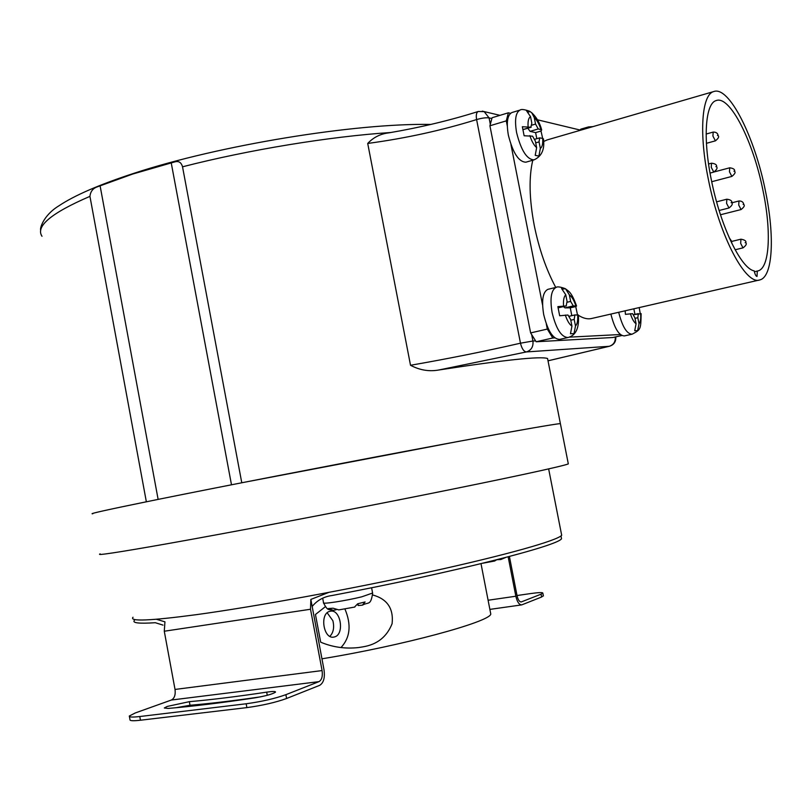 <?xml version="1.0" encoding="UTF-8"?>
<svg xmlns="http://www.w3.org/2000/svg" width="812" height="812" viewBox="0 0 812 812"><rect width="100%" height="100%" fill="white"/><g stroke="black" fill="none" stroke-linecap="round" stroke-linejoin="round"><path stroke-width="1.22" d="M329.895 636.354C333.468 632.558 334.463 627.351 332.869 620.713L327.195 612.816M372.789 594.993C387.294 599.023 393.729 608.584 392.094 623.687C386.888 636.791 377.204 644.505 363.045 646.829L358.701 647.529C345.425 649.032 332.747 647.255 320.679 642.18L315.452 614.511L325.318 606.706M341.01 647.54C350.236 637.532 351.535 624.682 344.917 608.98M334.585 636.912C344.836 634.385 340.664 608.868 330.393 611.203L329.743 611.355C319.441 613.598 323.46 639.369 333.773 637.095L334.585 636.912M321.928 658.806C402.072 645.784 489.869 621.911 490.783 614.085L490.407 612.116M561.305 533.382L561.691 535.321C556.951 540.63 507.114 554.84 428.807 572.013C350.672 589.147 254.369 606.757 196.047 614.704C150.047 620.794 129.047 621.647 133.036 617.242M182.527 166.805L241.773 482.764L457.176 441.647C519.599 430.137 554.007 424.118 560.381 423.61L560.381 423.61C554.19 423.976 498.832 433.76 412.334 450.021C326.018 466.25 220.448 486.764 157.975 499.421C109.315 509.317 87.594 514.097 92.812 513.773C87.98 514.087 105.824 510.088 146.353 501.786L89.939 196.362C90.487 191.47 92.964 188.293 97.349 186.831L132.691 174.052L174.6 161.953C178.62 160.715 181.269 162.329 182.527 166.805C249.051 149.712 329.702 136.538 390.968 132.488M568.207 463.358L568.319 463.916C562.523 466.291 507.51 478.227 421.083 495.472C334.838 512.687 229.045 532.773 166.206 543.918C117.253 552.546 95.237 555.875 100.16 553.885M578.986 130.681L581.027 129.088M523.283 129.453L530.835 127.22L522.349 126.733L524.126 135.766L532.601 136.193L535.352 141.095L536.641 147.632L535.209 155.346L538.914 156.077L540.335 148.393L539.056 141.897L535.707 142.871M534.844 139.258L539.665 137.857L542.69 138.436L540.995 131.036L541.675 129.92L538.265 128.946L530.084 131.361L527.82 128.215M540.335 148.393C542.264 147.084 543.045 143.754 542.69 138.436L543.482 139.126M533.88 159.913L525.882 162.187C518.695 161.943 512.849 152.9 508.332 135.056C506.231 122.419 507.409 114.918 511.885 112.543L512.047 112.492M530.835 127.22L531.819 123.17L530.54 116.644C528.561 117.862 527.749 121.171 528.084 126.581M539.665 137.857L539.056 141.897M532.022 125.109L535.544 124.063L534.266 117.567L531.728 112.736L529.363 111.142L526.399 110.594L530.54 116.644M535.544 124.063L538.265 128.946M536.803 138.69L535.605 132.62L540.995 131.036M528.287 112.097L530.134 111.538M535.605 132.62L530.084 131.361M625.149 310.803L625.433 314.345L632.578 313.676L634.882 317.776L636.08 323.785L634.71 330.738L637.653 330.616L639.024 323.694L637.826 317.715L634.994 318.355M640.221 313.564L639.196 307.575M638.273 313.635L633.746 314.66L641.135 313.706M631.909 334.239L624.367 335.914C619.028 335.721 614.532 328.444 610.878 314.071M638.354 313.605L637.826 317.715M634.943 314.376L633.837 308.804M558.321 307.789L566.167 305.941L557.874 306.632L559.671 315.767L567.953 315.015L570.643 319.512L571.942 326.119L570.481 333.742L574.023 333.6L575.485 326.008L574.186 319.431L570.775 320.222M577.494 314.863L575.738 306.56L576.55 305.992L573.292 305.911L564.969 307.87L563.467 306.591M569.415 316.193L574.906 314.924L578.337 315.056M567.771 337.569L559.712 339.386C553.053 339.213 547.704 330.91 543.685 314.488C541.411 300.328 542.822 291.955 547.897 289.336L548.151 289.285M566.167 305.941L567.07 301.404L565.771 294.807C563.904 296.593 563.163 300.308 563.538 305.941M574.906 314.924L574.186 319.431M567.202 302.226L570.643 301.414L569.344 294.857L565.659 288.93L561.569 288.524L565.771 294.807M570.643 301.414L573.292 305.911M571.81 315.645L570.268 307.839L575.738 306.56M562.554 289.224L565.162 288.595M570.268 307.839L564.969 307.87M496.711 559.772L494.488 561.031M496.924 559.722L500.852 559.519L502.689 558.24M357.98 603.773L358.315 605.529L362.396 605.163L365.106 601.946L357.706 603.773L354.499 607.082M354.834 607.031L338.797 609.913L333.072 608.198L328.302 608.564L333.336 610.34L336.077 609.782M358.315 605.529L357.422 604.564M754.378 271.736L758.012 270.893C769.715 268.082 771.512 231.369 763.047 190.85C753.485 142.049 730.089 95.177 716.245 100.546C705.344 103.165 702.725 138.314 711.383 180.091C720.447 226.183 741.031 268.66 754.196 270.883L754.226 271.046C755.048 274.527 755.982 276.324 757.017 276.456L757.312 271.056M708.379 179.462C719.503 236.353 745.954 285.875 759.93 279.886C772.912 276.75 774.851 236.079 765.513 191.368C754.967 137.573 729.135 85.625 713.748 91.553C701.741 94.436 698.797 133.209 708.379 179.462M532.784 160.228C528.764 177.239 529.251 198.96 534.245 225.411C539.026 248.898 546.192 269.574 555.763 287.438M578.357 315.259C583.341 318.446 587.898 319.492 592.039 318.395L759.271 280.038M510.535 113.315L508.373 112.797L506.282 120.866L507.277 125.911M510.961 144.637L542.578 305.068M546.303 323.978L547.308 329.083L552.779 338.005L554.819 337.893M569.242 337.153L620.348 334.524M579.606 129.92L537.453 119.79M547.278 139.887L543.654 141.481M506.282 120.866L489.92 125.779L492.092 117.73L508.373 112.797M489.92 125.779L530.632 332.91L547.308 329.083M552.779 338.005L536.153 341.761L612.918 337.508L621.83 335.529M536.153 341.761L530.632 332.91M175.889 707.749L190.018 705.263C210.196 703.557 233.754 700.746 260.682 696.828M167.242 706.44L189.348 701.669C211.252 699.761 237.023 696.594 266.681 692.139C272.659 691.286 275.603 691.276 275.512 692.108C272.873 694.027 265.9 695.965 254.582 697.914C221.25 702.887 192.434 706.389 168.145 708.429L164.298 707.983L167.242 706.44M134.437 620.297C131.95 622.987 138.903 623.789 155.295 622.713L162.999 625.108M328.687 592.435L310.854 599.418L324.008 669.829C325.074 677.746 323.633 682.912 319.684 685.328L286.595 698.493C275.613 702.451 262.377 705.496 246.889 707.607L246.168 703.771L139.776 716.529C132.437 717.361 128.956 717.189 129.321 716.011L135.228 712.977L171.352 700.035C174.458 698.35 175.686 694.828 175.027 689.439L164.278 631.228L164.937 621.84L156.442 619.282M310.854 599.418L310.509 609.254L322.08 670.57C322.851 676.234 321.816 679.918 318.984 681.633L285.885 694.676L286.595 698.493M246.168 703.771C261.657 701.639 274.892 698.604 285.885 694.676M246.889 707.607L140.456 720.224C133.117 721.056 129.626 720.863 129.991 719.665L129.412 716.539M312.184 606.462C317.238 600.251 323.887 596.597 332.118 595.5C453.614 572.47 558.707 545.613 561.528 538.691L561.133 536.691M508.16 556.809L515.843 596.231C517.183 601.946 519.142 604.828 521.72 604.889L541.604 597.013L541.046 594.181L521.263 601.946C519.426 601.905 518.026 599.845 517.061 595.764L509.418 556.484M543.35 595.703L541.604 597.013M541.046 594.181L542.852 593.156C542.842 592.293 538.732 592.435 530.49 593.582L517.021 595.531M548.019 360.802L609.223 346.298L526.43 351.931L438.805 369.998C504.496 359.899 540.751 356.072 547.562 358.508L547.938 360.386M438.805 369.998C429.183 371.754 419.753 370.181 410.517 365.278L367.714 143.44C373.429 137.37 380.442 133.848 388.735 132.874C420.271 127.504 450.102 120.379 478.238 111.488C476.421 112.432 475.873 115.121 476.603 119.577C441.88 130.387 405.584 138.345 367.714 143.44M586.629 128.458L588.507 126.916L580.884 129.128M543.451 138.811C544.862 149.306 541.736 156.32 534.063 159.852C526.937 159.588 521.111 150.504 516.594 132.61C514.473 119.953 515.63 112.432 520.066 110.067L511.885 112.543M529.86 135.594C531.718 141.339 533.981 145.358 536.641 147.632M540.944 129.575C539.127 123.921 536.905 119.912 534.266 117.567M641.125 313.605C640.851 329.702 640.729 329.601 632.112 334.199C626.813 333.996 622.337 326.688 618.693 312.285M639.024 323.694C640.495 321.999 641.023 318.619 640.597 313.554M630.406 313.706C632.03 318.832 633.918 322.191 636.08 323.785M578.327 314.934C579.413 327.815 575.982 335.346 568.045 337.508C561.437 337.315 556.118 328.982 552.089 312.518C549.805 298.329 551.175 289.935 556.2 287.326L556.474 287.265M575.485 326.008C577.312 324.13 578.022 320.415 577.626 314.863M565.335 315.056C567.172 320.689 569.374 324.374 571.942 326.119M575.86 305.911C574.064 300.369 571.892 296.684 569.344 294.857M569.415 316.213L574.794 314.965M322.709 598.332L323.531 602.687C321.156 604.554 345.77 600.799 361.766 596.82L372.596 593.034M738.981 200.98C741.772 200.929 743.376 202.107 743.792 204.512C744.959 205.527 744.046 207.212 741.051 209.567L738.717 205.05L738.981 200.98L731.785 202.817C732.292 200.95 730.648 199.742 726.862 199.204L716.59 201.843M743.142 204.37L743.65 204.462L743.142 204.37M729.724 167.8C733.469 168.307 735.083 169.485 734.586 171.342C735.753 172.306 734.85 174.001 731.866 176.417L729.47 171.799L729.724 167.8L714.296 171.9M733.916 171.149L734.444 171.271L733.916 171.149M731.785 202.817C732.972 203.873 732.038 205.598 728.993 207.984L726.578 203.355L726.862 199.204M731.104 202.665L731.642 202.767L731.104 202.665M730.973 241.174L731.521 241.225L730.973 241.174M713.19 132.082C716.164 132.041 717.818 133.239 718.153 135.675C719.331 136.66 718.417 138.375 715.423 140.841L712.916 136.071L713.19 132.082L706.146 134.041M717.453 135.442L718.001 135.604L717.453 135.442M711.545 163.192C715.372 163.659 717.047 164.877 716.57 166.846C717.767 167.861 716.844 169.606 713.778 172.083L711.251 167.313L711.545 163.192L708.571 163.994M715.859 166.643L716.417 166.775L715.859 166.643M740.95 239.185C744.837 239.875 746.451 241.073 745.792 242.758C746.969 243.874 746.035 245.569 743 247.873L740.666 243.387L740.95 239.185L731.703 241.428M745.142 242.676L745.66 242.727L745.142 242.676M189.348 701.669L190.018 705.263M310.509 609.254L164.278 631.228M175.027 689.439L322.08 670.57M318.984 681.633L171.352 700.035M139.776 716.529L140.456 720.224M488.103 600.241L515.843 596.231M520.888 601.956L521.537 601.865M266.681 692.139L267.27 695.295M231.491 484.784L171.2 162.725M42.001 236.262C35.332 226.315 51.308 213.008 89.939 196.362M158.127 499.39L100.069 185.633M491.879 118.532L489.068 117.892L490.326 124.297M531.647 334.534L532.926 341.02L535.605 340.878M410.517 365.278C448.346 358.681 484.997 351.322 520.482 343.192L476.603 119.577C481.881 118.055 486.033 117.496 489.068 117.892L484.175 111.63L478.238 111.488M520.482 343.192C521.822 348.683 523.801 351.596 526.43 351.931C531.332 350.266 533.494 346.633 532.926 341.02L520.482 343.192M615.263 336.99C615.557 341.801 613.547 344.897 609.223 346.298L609.528 346.227M482.277 111.142L499.989 115.345M481.008 563.67L490.783 614.085M356.732 647.753L358.701 647.529M548.648 468.92L561.691 535.321M547.562 358.508L568.319 463.916M592.973 126.621L588.507 126.916M529.353 111.132C524.247 109.407 521.152 109.052 520.066 110.067M531.728 112.736C536.539 117.243 539.858 122.967 541.675 129.92M523.314 129.544L531.21 127.21M547.897 289.336L556.2 287.326C557.387 286.463 560.331 286.88 565.03 288.565M565.659 288.93C568.329 291.244 571.333 291.325 576.55 305.992M558.331 307.799L566.35 305.911M482.947 563.193L494.772 560.99M500.852 559.519L505.805 557.428M323.592 602.981C327.967 611.751 328.88 608.817 331.743 610.238M371.591 587.746L372.657 593.328C370.566 606.097 368.668 601.621 362.396 605.163M731.744 243.224L731.663 241.265L729.257 237.845M741.051 209.567L720.477 214.754M728.993 207.984L719.117 210.481M715.423 140.841L706.43 143.318M731.866 176.417L711.708 181.715M713.778 172.083L710.043 173.078M743 247.873L735.114 249.761M713.748 91.553L546.679 140.06M757.434 271.035L758.012 270.893M560.98 535.93L561.528 538.691M521.578 604.91L489.88 609.386M542.852 593.156L543.401 595.978M430.827 124.439C355.656 122.967 219.189 145.196 133.879 173.321C99.419 184.578 74.359 195.448 58.718 205.943C42.955 215.606 39.544 229.228 40.742 230.232M548.019 360.832L609.396 346.267C614.004 344.806 616.125 341.679 615.77 336.878"/></g></svg>
